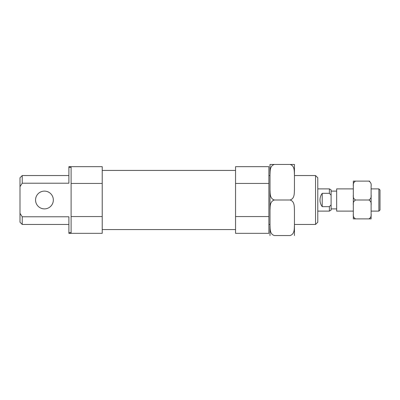 <?xml version="1.0" encoding="UTF-8"?>
<svg xmlns="http://www.w3.org/2000/svg" width="400" height="400" viewBox="0 0 400 400"><rect width="100%" height="100%" fill="white"/><g stroke="black" fill="none" stroke-linecap="round" stroke-linejoin="round"><path stroke-width="0.6" d="M35.555 200A8.89 8.89 0 0 1 44.445 191.11A8.89 8.89 0 0 1 53.335 200A8.89 8.89 0 0 1 44.445 208.89A8.89 8.89 0 0 1 35.555 200M315.555 175.555L317.78 177.78L317.78 222.22L315.555 224.445L315.555 175.555L294.445 175.555L294.445 189.78C294.21 193.135 294.805 198.645 290 200C294.755 201.305 294.215 206.745 294.445 210.22L294.445 225.34C294.21 228.69 294.805 234.205 290 235.555L274.445 235.555C269.69 234.25 270.23 228.81 270 225.34L270 210.22C270.235 206.865 269.635 201.355 274.445 200C269.69 198.695 270.23 193.255 270 189.78L270 224.445L268.89 224.445M68.89 232.7L71.11 232.7L71.11 216.565L102.22 216.565L102.22 233.335L68.89 233.335L68.89 216.775L22.22 216.775L22.22 224.445L68.89 224.445M22.22 224.445L20 222.22L20 213.335L22.22 216.775M71.11 216.565L71.11 183.435L102.22 183.435L102.22 166.665L68.89 166.665L68.89 167.3L71.11 167.3L71.11 183.435M102.22 216.565L102.22 183.435M235.555 183.435L268.89 183.435L268.89 166.665L235.555 166.665L235.555 233.335L268.89 233.335L268.89 216.565L235.555 216.565M268.89 183.435L268.89 216.565M68.89 167.3L68.89 183.225L22.22 183.225L20 186.665L20 213.335M20 186.665L20 177.78L22.22 175.555L22.22 183.225M378.89 188.89L378.89 211.11L380 210L380 190L378.89 188.89L371.11 188.89M353.335 211.11L336.665 211.11L336.665 188.89L353.335 188.89M329.38 211.11L331.11 210.11L331.11 189.89L329.38 188.89L329.38 193.335L322.22 193.335C320.765 195.315 320.02 197.54 320 200C320.02 202.46 320.765 204.685 322.22 206.665L329.38 206.665L329.38 211.11L317.78 211.11M331.11 204.82L329.38 206.665M329.38 193.335L331.11 195.18M322.22 206.665L322.22 193.335M268.89 175.555L270 175.555L270 210.22M270 189.78L270 174.66C270.235 171.31 269.635 165.795 274.445 164.445L290 164.445C294.755 165.75 294.215 171.19 294.445 174.66L294.445 189.78M274.445 200L290 200M294.445 164.445L290 164.445L294.445 164.445L294.445 174.66M270 164.445L274.445 164.445L270 164.445L270 174.66M270 235.555L270 225.34M294.445 210.22L294.445 224.445L315.555 224.445M294.445 235.555L294.445 225.34M371.11 195.05C371.475 197.24 370.735 198.89 368.89 200C370.735 201.11 371.48 202.76 371.11 204.95L371.11 186.06C371.48 183.875 370.735 182.225 368.89 181.11L353.335 181.11L353.335 218.89L371.11 218.89L371.11 213.94C371.475 216.13 370.735 217.78 368.89 218.89M353.335 204.95C352.97 202.76 353.71 201.11 355.555 200C353.71 198.89 352.965 197.24 353.335 195.05M371.11 204.95L371.11 213.94M355.555 181.11C353.71 182.22 352.97 183.87 353.335 186.06L353.335 181.11L354.755 181.11M355.555 200L368.89 200M369.635 181.11L368.89 181.11M371.11 218.89L369.69 218.89M354.81 218.89L353.335 218.89M355.555 218.89C353.71 217.775 352.965 216.125 353.335 213.94M235.555 229.555L102.22 229.555M235.555 170.445L102.22 170.445M22.22 175.555L68.89 175.555M378.89 211.11L371.11 211.11M336.665 208.89L331.11 208.89M329.38 188.89L317.78 188.89M336.665 191.11L331.11 191.11"/></g></svg>
